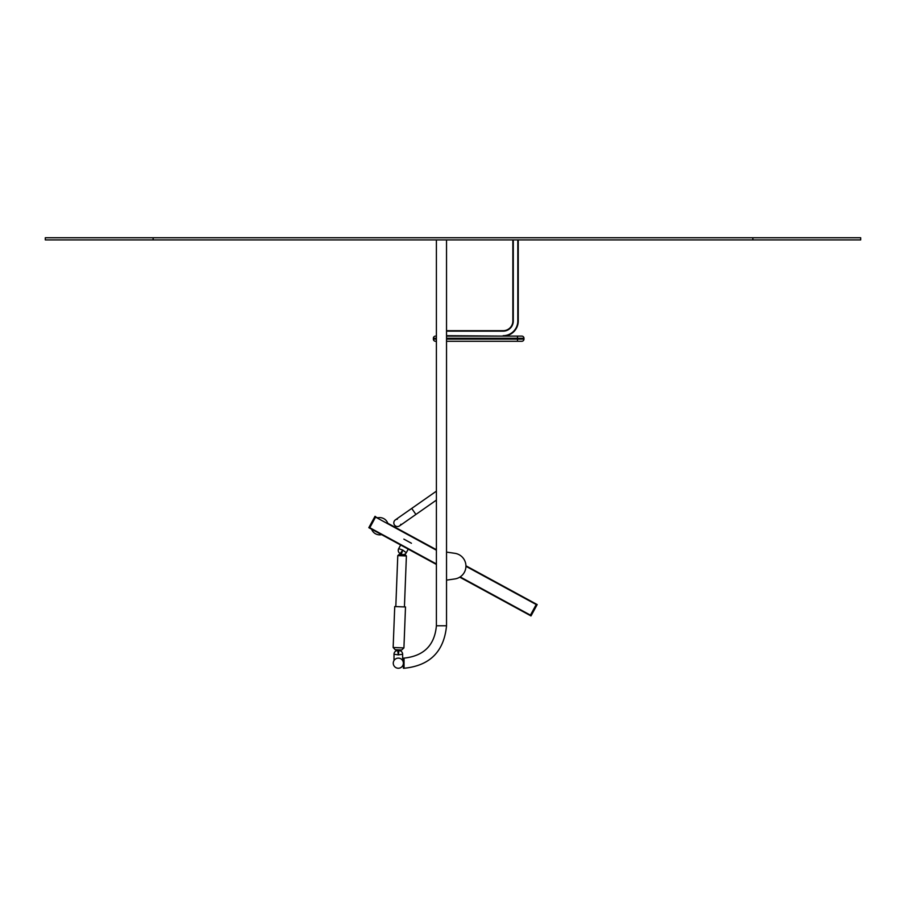 <?xml version="1.0" encoding="UTF-8"?>
<svg xmlns="http://www.w3.org/2000/svg" width="906" height="906" viewBox="0 0 906 906"><rect width="100%" height="100%" fill="white"/><g stroke="black" fill="none" stroke-linecap="round" stroke-linejoin="round"><path stroke-width="1.36" d="M454.869 578.934L446.533 580.146L454.869 578.934A12.944 12.944 0 0 0 454.869 553.317L446.533 552.105M399.569 525.888A3.669 3.669 0 0 1 394.472 524.982A3.669 3.669 0 0 1 397.36 519.217A3.669 3.669 0 0 0 394.472 524.982A3.669 3.669 0 0 0 399.569 525.888A3.669 3.669 0 0 1 394.472 524.982A3.669 3.669 0 0 1 395.367 519.874L411.709 508.436L415.922 514.438L399.569 525.888A3.669 3.669 0 0 0 400.882 524.234A3.669 3.669 0 0 1 399.569 525.888M446.533 239.909L446.533 625.763C444.008 651.573 429.852 665.729 404.042 668.254L403.397 668.254L403.397 658.118L404.042 658.118L403.397 658.118M436.398 239.909L436.398 625.763L446.533 625.763C444.008 651.573 429.852 665.729 404.042 668.254L404.042 658.118C423.872 656.012 434.654 645.231 436.398 625.763C434.654 645.231 423.872 656.012 404.042 658.118M402.638 660.519L402.638 654.234A3.669 3.669 0 0 0 398.98 650.565L397.677 650.565A3.669 3.669 0 0 0 394.008 654.234L394.008 660.519M398.98 650.565L397.677 650.565A3.669 3.669 0 0 0 394.008 654.223L398.323 654.879L402.638 654.234A3.669 3.669 0 0 0 398.968 650.565L397.677 650.565L398.323 654.879L402.638 654.234A3.669 3.669 0 0 0 398.98 650.565L398.323 654.879L394.008 654.234L398.323 654.879L402.638 654.234A3.669 3.669 0 0 0 398.98 650.565L397.677 650.565A3.669 3.669 0 0 0 394.008 654.223L398.323 654.879L402.638 654.234M397.677 650.565L397.677 650.565A3.669 3.669 0 0 0 394.008 654.223L394.008 654.234M393.261 662.943A5.074 5.074 0 0 0 400.645 667.688A5.074 5.074 0 0 0 401.064 658.922A5.074 5.074 0 0 0 393.261 662.943M512.853 239.909L512.853 321.007A9.706 9.706 0 0 1 503.147 330.713L446.533 330.713M518.243 239.909L518.243 321.007A15.096 15.096 0 0 1 503.147 336.103L446.533 335.673M436.398 338.255L433.374 338.255L433.374 339.116A2.152 2.152 0 0 0 435.526 341.279L436.398 341.279M521.799 341.279A2.152 2.152 0 0 0 523.962 339.116A2.152 2.152 0 0 1 521.799 341.279A2.152 2.152 0 0 0 523.962 339.116L517.485 339.116L517.485 338.255L523.962 338.255A2.152 2.152 0 0 0 521.799 336.103A2.152 2.152 0 0 1 523.962 338.255L523.962 339.116A2.152 2.152 0 0 1 521.799 341.279L446.533 341.279M436.398 336.103L435.526 336.103A2.152 2.152 0 0 0 433.374 338.255A2.152 2.152 0 0 1 435.526 336.103A2.152 2.152 0 0 0 433.374 338.255M521.799 336.103A2.152 2.152 0 0 1 523.962 338.255A2.152 2.152 0 0 0 521.799 336.103L446.533 336.103M433.374 339.116A2.152 2.152 0 0 0 435.526 341.279A2.152 2.152 0 0 1 433.374 339.116L436.398 339.116M447.915 552.309L454.869 553.317L447.915 552.309M377.768 517.813L375.56 517.111L377.768 517.813A8.63 8.63 0 0 1 387.791 523.272L436.398 549.716L387.791 523.272M381.607 534.642A8.63 8.63 0 0 1 371.585 529.183M400.656 545.004L398.697 548.606A3.669 3.669 0 0 0 400.158 553.577L401.301 554.189A3.669 3.669 0 0 0 401.301 554.2A3.669 3.669 0 0 0 406.273 552.728L408.232 549.127M401.301 554.2A3.669 3.669 0 0 0 406.273 552.728A3.669 3.669 0 0 1 401.301 554.2L402.785 550.101L398.697 548.606A3.669 3.669 0 0 0 398.685 548.606A3.669 3.669 0 0 0 400.158 553.577L401.301 554.189A3.669 3.669 0 0 0 406.273 552.728L402.785 550.101L398.697 548.606L402.785 550.101L406.273 552.728L402.785 550.101L400.158 553.577A3.669 3.669 0 0 1 398.685 548.606A3.669 3.669 0 0 0 400.158 553.577M403.85 539.127L411.426 543.249M398.697 548.606L402.785 550.101L406.273 552.728M530.44 615.14L536.42 604.155L537.179 604.574L465.933 565.797L536.986 604.472L465.933 565.797L536.986 604.472L530.984 615.933L530.236 615.525L530.984 615.933M369.58 528.096L368.821 527.677L369.58 528.096L375.56 517.111L369.58 528.096L436.398 564.449M459.75 577.167L530.803 615.831M375.764 516.726L375.016 516.318L368.821 527.677M537.179 604.574L531.199 615.559M401.686 649.987L403.917 647.915L393.147 647.496L394.733 606.544L405.503 606.963L403.917 647.915L401.686 649.987L395.22 649.738L401.686 649.987L395.22 649.738L393.147 647.496L395.22 649.738M398.9 554.585L397.779 555.616L395.809 606.59L397.779 555.616L398.9 554.585L405.367 554.834L398.9 554.585L405.367 554.834L406.398 555.956L405.367 554.834M752.863 239.909L45.3 239.909L45.3 237.746L860.7 237.746L860.7 239.909L752.863 239.909L752.863 237.746M517.813 239.909L517.813 321.007A14.666 14.666 0 0 1 503.147 335.673M513.283 239.909L513.283 321.007A10.136 10.136 0 0 1 503.147 331.143L446.533 331.143M517.485 341.279L517.485 339.116L446.533 339.116M517.485 336.103L517.485 338.255L446.533 338.255M374.801 516.692L436.398 550.214M465.944 566.295L536.782 604.846M369.025 527.303L436.398 563.962M460.169 576.907L531.007 615.457M536.216 604.54L536.975 604.948M397.779 555.616L406.398 555.956L404.427 606.918M153.137 239.909L153.137 237.746M436.398 491.154L411.709 508.436M436.398 500.101L415.922 514.438"/></g></svg>
